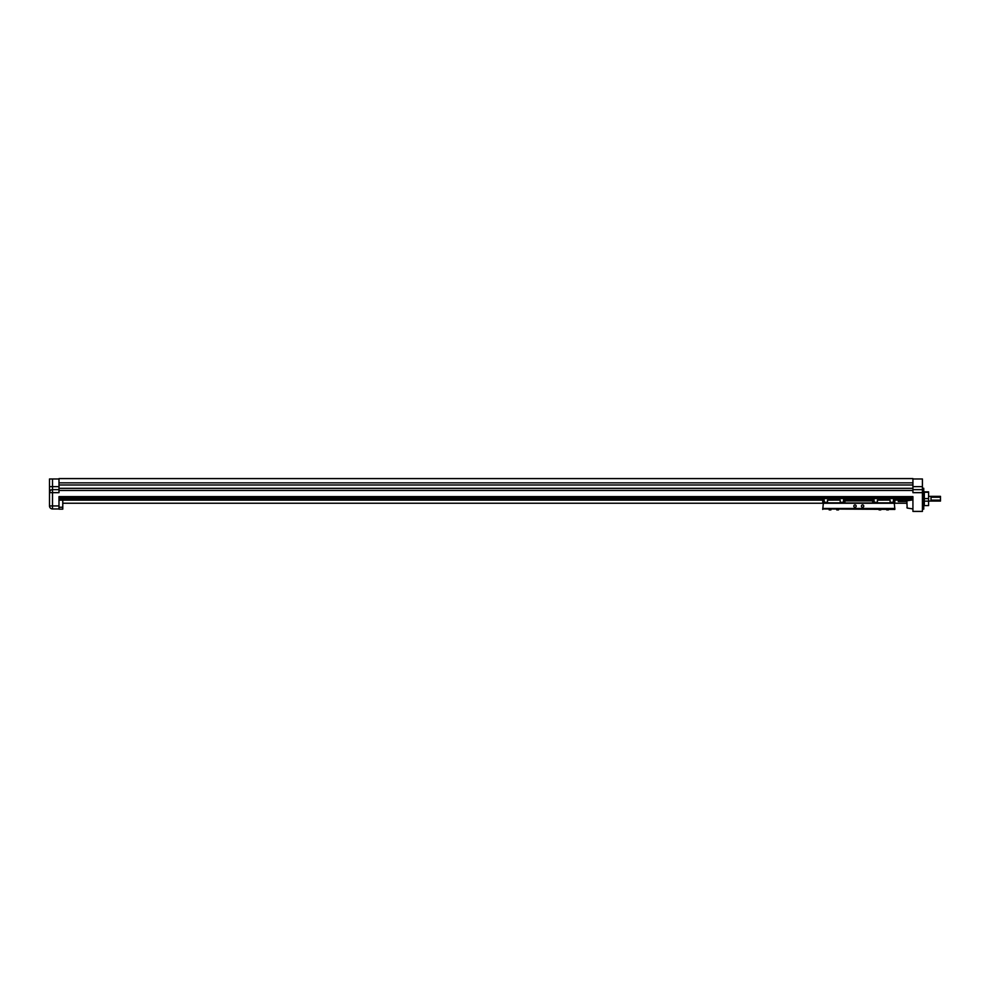<?xml version="1.0" encoding="UTF-8"?>
<svg xmlns="http://www.w3.org/2000/svg" width="990" height="990" viewBox="0 0 990 990"><rect width="100%" height="100%" fill="white"/><g stroke="black" fill="none" stroke-linecap="round" stroke-linejoin="round"><path stroke-width="1.49" d="M906.902 501.386L907.162 508.056L912.929 508.922M906.902 504.405C906.902 500.42 906.902 500.42 906.902 504.405C906.902 508.377 906.902 508.377 906.902 504.405M58.992 489.642L52.507 489.642A3.007 3.007 0 0 0 49.5 492.661A3.007 3.007 0 0 1 52.507 489.642L52.507 492.661L49.5 492.649L49.5 505.94L49.5 492.661C50.416 490.038 50.416 489.196 49.5 490.112L49.5 492.748L49.611 489.79M922.42 509.046L922.507 488.268L923.744 488.268L923.744 509.145L922.507 509.145M912.929 497.141L912.929 511.409L922.42 511.409L922.42 489.642L912.929 489.642M923.744 509.145L923.744 488.268M905.813 500.136L905.813 501.497L898.277 501.497L898.277 500.136M924.313 501.15L928.583 501.15L928.583 498.601L924.313 498.601L924.313 505.581L928.583 505.581L924.313 505.581M928.583 501.546L928.583 495.866M940.475 496.337L940.475 497.252L931.008 497.252L931.008 500.16L940.475 500.16L940.475 501.076L940.475 496.337L929.115 496.337M912.929 482.86L58.992 482.86L58.992 478.591L912.929 478.591L912.929 490.446L58.992 490.446L58.992 488.318L912.929 488.318M58.992 482.86L58.992 488.318M52.507 478.974L52.507 486.635L49.5 486.635L49.5 490.112L49.5 478.974L58.992 478.974M58.992 485.001L912.929 485.001M912.929 478.974L922.42 478.974L922.42 489.642M62.778 500.136L62.778 509.145L58.992 509.145L58.992 496.621L912.929 496.621M58.992 490.446L58.992 492.661L52.507 492.661L52.507 505.94L58.992 505.94M922.42 492.661L912.929 492.661L912.929 490.446M62.778 507.251L58.992 507.251M58.992 508.959L52.507 508.959A3.007 3.007 0 0 1 49.5 505.94L52.507 505.94L52.507 508.959A3.007 3.007 0 0 1 49.5 505.94M822.74 500.136L59.932 500.136L822.74 499.851M822.74 499.245L59.932 499.851M59.932 499.245L59.932 497.883L822.74 497.883M59.932 496.621L59.932 497.883M911.976 496.621L911.976 499.245L894.849 499.245M894.849 499.851L911.976 499.245M911.976 499.851L894.849 500.136M907.162 508.056L906.902 507.412M872.648 500.136L844.94 500.136M844.94 499.851L872.648 499.851M924.313 492.278L928.583 492.278L924.313 491.832L924.313 498.601M928.583 501.15L928.583 505.581M928.583 492.278L928.583 498.601M928.583 491.832L924.313 491.832M830.932 509.9L829.162 509.9M856.189 506.113A1.188 1.188 0 0 0 855.001 504.925A1.188 1.188 0 0 0 853.813 506.113A1.188 1.188 0 0 0 855.001 507.288A1.188 1.188 0 0 0 856.189 506.113M863.775 506.113A1.188 1.188 0 0 0 862.587 504.925A1.188 1.188 0 0 0 861.411 506.113A1.188 1.188 0 0 0 862.587 507.288A1.188 1.188 0 0 0 863.775 506.113M836.748 509.9L838.53 509.9M879.071 509.9L880.84 509.9M886.656 509.9L888.438 509.9M822.74 509.429L823.878 497.735L824.361 502.314L827.491 502.314M822.74 508.959L894.849 509.429M890.109 502.314L893.24 502.314L893.71 497.735L894.849 508.959M822.74 503.267L894.849 503.267M894.849 508.476L822.74 508.476M844.94 500.891L872.648 500.891M822.74 508.712L894.849 508.712M827.491 503.267L827.491 500.074L840.201 500.074L827.491 500.136M840.201 503.267L840.201 500.136M840.201 502.871L827.491 502.871M877.4 503.267L877.4 500.074L890.109 500.074L877.4 500.136M890.109 503.267L890.109 500.136M890.109 502.871L877.4 502.871M827.491 503.068L823.878 502.598M840.201 502.314L843.332 502.314L843.802 497.735L843.802 503.068L844.94 503.068L844.94 502.314L843.802 502.314M843.802 502.598L840.201 503.068M877.4 503.068L873.786 502.598M894.849 503.068L894.849 496.906L872.648 496.906L872.648 503.068L873.786 503.068L873.786 497.735L874.257 502.314L877.4 502.314M893.71 502.598L890.109 503.068M844.94 502.314L844.94 496.906L822.74 496.906L822.74 502.314L823.878 502.314M822.74 502.314L822.74 503.068M872.648 502.314L873.786 502.314M894.849 502.314L893.71 502.314M52.507 489.642L52.507 486.635L58.992 486.635M922.42 486.635L912.929 486.635M59.932 497.772L822.74 497.772M844.94 497.772L872.648 497.772M894.849 497.772L911.976 497.772M844.94 497.883L872.648 497.883M894.849 497.883L911.976 497.883M872.648 499.245L844.94 499.245M911.976 499.356L894.849 499.356M872.648 499.356L844.94 499.356M822.74 499.356L59.932 499.356M872.648 502.982L844.94 502.982M843.332 498.564L824.361 498.564M893.24 498.564L874.257 498.564M843.418 498.304L824.274 498.304M893.327 498.304L874.182 498.304M843.802 498.304L844.94 498.304M844.94 497.104L822.74 497.104M822.74 498.304L823.878 498.304M893.71 498.304L894.849 498.304M894.849 497.104L872.648 497.104M872.648 498.304L873.786 498.304M822.74 498.564L823.878 498.564M844.94 498.564L843.802 498.564M872.648 498.564L873.786 498.564M894.849 498.564L893.71 498.564M906.902 503.229L894.849 503.229M822.74 503.229L62.778 503.229M940.475 501.076L929.115 501.076M907.162 500.742L911.27 500.136M911.976 500.024L912.929 499.876"/></g></svg>
